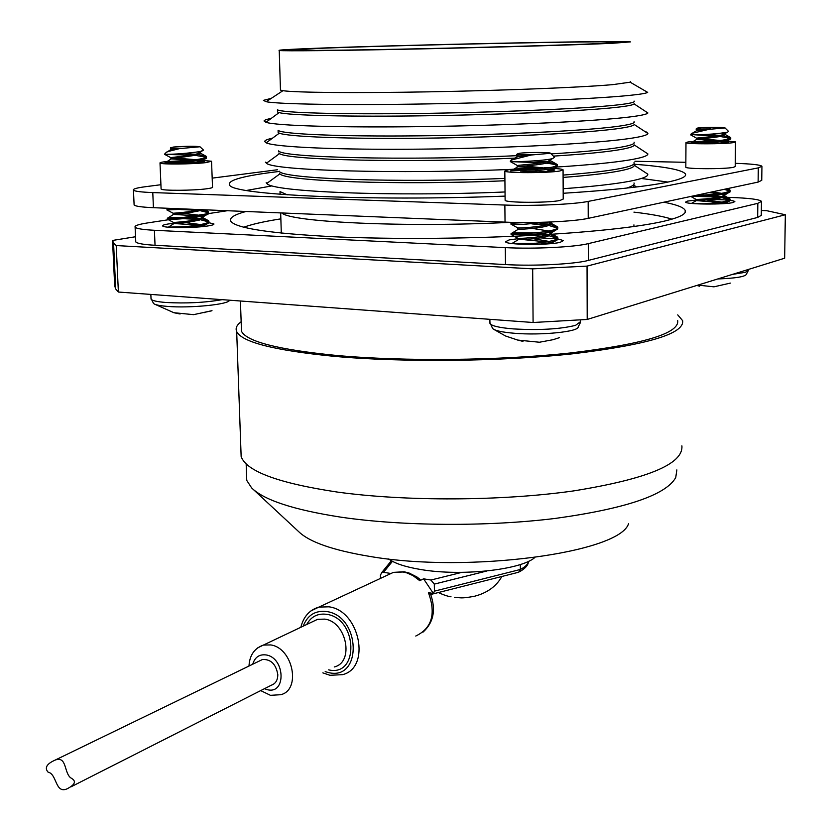 <?xml version="1.0" encoding="UTF-8"?>
<svg xmlns="http://www.w3.org/2000/svg" width="831" height="831" viewBox="0 0 831 831"><rect width="100%" height="100%" fill="white"/><g stroke="black" fill="none" stroke-linecap="round" stroke-linejoin="round"><path stroke-width="1.25" d="M633.949 226.489L633.918 224.869M636.536 186.965L634.074 185.344L633.264 187.349M633.98 182.945C634.905 184.607 632.422 186.331 626.522 188.107M643.506 171.331L647.775 174.136C648.409 176.484 642.145 178.894 628.974 181.387C614.161 184.118 592.223 186.57 563.158 188.73M647.775 174.136L634.178 165.203C634.562 167.26 628.568 169.379 616.197 171.56C603.825 173.7 586.125 175.653 563.106 177.429M634.011 162.596C635.372 164.735 629.431 166.969 616.187 169.285C603.825 171.394 586.125 173.326 563.096 175.081M644.098 151.408L647.879 153.891C647.993 155.864 641.698 157.911 628.994 160.03C612.987 162.637 588.878 164.974 556.656 167.041M647.879 153.891L634.219 144.916C634.136 146.63 628.122 148.406 616.187 150.255C601.997 152.405 581.066 154.358 553.394 156.114M634.043 142.163C635.403 144.002 629.451 145.934 616.187 147.96C601.571 150.141 579.882 152.125 551.119 153.891M644.659 131.36L646.902 132.212L647.91 133.511C647.546 135.121 641.241 136.814 629.025 138.59C594.612 143.597 506.661 148.24 422.615 149.123C338.477 150.037 275.051 147.139 266.159 142.839L264.674 141.55C264.622 140.439 267.239 139.307 272.537 138.154M647.91 133.511L634.219 124.494C633.679 125.876 627.675 127.33 616.187 128.857C583.829 133.189 502.558 137.26 424.953 138.175C347.254 139.109 288.139 136.803 279.33 133.168L278.156 132.555L278.125 131.36M634.074 121.658C635.435 123.175 629.472 124.816 616.187 126.561C582.957 130.934 497.8 135.058 418.544 135.848C339.183 136.668 282.093 134.123 278.094 130.353L278.156 132.555M645.178 111.188L647.9 112.974C647.069 114.252 640.784 115.613 629.046 117.057C594.809 121.284 507.751 125.45 424.028 126.592C340.201 127.745 276.141 125.741 265.93 122.313L264.019 120.962C264.258 120.131 266.658 119.29 271.218 118.418M634.105 103.273L634.157 103.927C633.212 104.997 627.218 106.15 616.187 107.376C583.985 110.98 503.544 114.626 426.23 115.769C348.833 116.922 289.146 115.426 279.123 112.601L277.512 111.988L277.492 111.032M634.105 101.07C635.476 102.275 629.503 103.615 616.187 105.07C582.895 108.736 497.54 112.445 418.138 113.473C338.612 114.522 281.429 112.767 277.45 109.785L277.512 111.988M644.804 90.704L647.681 92.386C646.175 93.332 639.974 94.35 629.067 95.44C595.183 98.879 509.787 102.545 426.739 103.927C343.608 105.329 278.593 104.228 266.159 101.714L263.417 100.354L271.259 98.359M630.428 81.542L630.168 82.196L612.717 84.637C581.399 87.4 504.24 90.496 429.274 91.836C354.235 93.186 294.922 92.584 282.955 90.683L280.463 90.091L280.442 89.405M310.399 48.499C395.463 44.999 623.769 40.168 630.469 41.893L612.696 43.264C579.778 44.822 495.712 47.294 417.588 48.967C339.339 50.649 283.08 51.19 279.237 50.483C277.429 50.057 287.817 49.403 310.399 48.499M319.655 48.343L291.068 50.161C294.652 50.836 347.067 50.317 419.676 48.759C492.17 47.211 570.378 44.916 601.436 43.461L618.389 42.163C612.52 40.553 398.579 45.082 319.655 48.343M671.936 219.166C663.502 216.444 650.839 214.097 633.928 212.134M280.857 218.854L276.858 219.498C262.243 221.908 251.201 224.484 243.743 227.247M761.341 210.503L766.618 210.679L785.337 214.751L587.05 266.107L532.671 268.86L116.215 245.561L113.556 243.057L112.538 240.45L135.536 236.742M112.538 240.45L114.678 285.812L115.706 288.991L118.386 292.034L116.215 245.561M532.671 268.86L533.097 322.501L118.386 292.034M587.05 266.107L587.205 319.457L533.097 322.501M785.337 214.751L784.661 258.202L587.205 319.457M517.111 155.657C406.38 160.747 279.798 157.568 278.728 150.847L278.759 151.616M517.526 158.015C410.4 163.001 286.165 160.113 279.59 153.579L278.8 153.039M551.4 167.363L544.128 167.789M511.626 169.358C397.166 174.313 272.724 170.511 266.429 163.219L265.39 162.138L266.73 162.99M504.895 178.385C396.304 183.09 280.93 178.738 279.372 171.259L279.393 171.788M504.926 180.763C398.724 185.386 284.888 181.231 279.902 173.856L279.445 173.44M505.04 191.971C390.715 196.874 271.28 191.784 266.772 183.443L266.159 182.716L267.021 183.267M287.256 194.807L280.005 191.597L280.078 193.779L280.016 191.888M280.629 194.319L280.078 193.779M510.421 222.313C406.317 227.704 290.424 222.189 281.823 212.965M281.242 231.153L281.107 233.075M663.824 202.203C676.507 204.613 683.622 207.335 685.18 210.357C686.78 213.837 679.914 217.41 664.592 221.077C641.22 226.468 603.327 230.873 550.932 234.311M545.344 234.654C476.703 238.777 394.299 239.525 333.148 236.731C270.761 233.459 236.69 228.369 230.935 221.462C228.857 218.075 233.875 214.751 245.976 211.49M557.778 238.902L563.418 240.575L560.198 242.32C548.387 245.384 505.736 244.916 505.56 241.759L509.123 239.92L517.879 238.705M208.81 222.708L213.889 223.903C214.273 224.547 212.487 225.191 208.55 225.845C195.534 228.12 163.156 228.193 162.668 225.959C162.284 225.294 164.174 224.619 168.361 223.954L173.554 223.3M710.588 199.544C724.85 199.575 732.942 200.25 734.853 201.559L733.004 202.525C724.414 204.81 685.232 204.416 685.606 202.089L687.663 201.071L696.118 200.053M761.456 201.725L761.279 215.354L757.654 217.442L588.338 260.425C574.418 264.196 533.949 266.252 505.487 264.57L155.044 245.28C143.524 244.605 137.105 243.483 135.775 241.925L135.733 241.125M540.108 237.874L557.175 238.819M726.014 197.3L729.753 197.414C749.032 198.079 759.596 199.398 761.466 201.372L757.841 203.325L588.286 243.628C574.356 247.171 533.814 249.144 505.31 247.628L154.4 230.28C142.87 229.668 136.44 228.639 135.11 227.185C134.3 225.772 138.372 224.37 147.305 222.968L171.228 219.311M696.129 196.376L717.922 197.051M182.841 217.535L195.586 215.582M199.076 215.042L205.402 214.076M208.477 213.609L227.32 210.721M271.373 186.009L246.506 190.455M279.372 171.435L272.63 172.266C241.447 176.307 227.112 180.576 229.626 185.064C231.839 194.87 367.25 201.497 505.082 196.116M563.179 193.28C609.622 190.33 643.485 186.809 664.758 182.727C680.132 179.673 687.019 176.743 685.409 173.918C682.116 169.836 664.977 166.595 634.011 164.206M161.089 188.741L161.1 189.032C161.578 190.85 194.07 190.642 207.137 188.72C211.095 188.17 212.892 187.64 212.518 187.12C212.892 187.64 211.095 188.17 207.137 188.72C194.07 190.642 161.578 190.85 161.1 189.032L161.089 188.741M505.123 199.949L505.123 200.271C505.3 202.837 548.107 203.024 559.98 200.479L563.21 199.045L559.98 200.479C548.107 203.024 505.3 202.837 505.123 200.271L505.123 199.949M685.824 167.052L685.824 167.197C685.45 169.098 724.767 169.233 733.389 167.332L735.238 166.543L733.389 167.332C724.767 169.233 685.45 169.098 685.824 167.197L685.824 167.052M160.923 184.721L145.716 186.674C136.741 187.848 132.648 189.011 133.448 190.164C134.767 191.327 141.208 192.138 152.779 192.584L504.864 205.049C533.481 206.15 574.179 204.353 588.171 201.414L758.308 167.872L761.934 166.273C760.479 164.85 751.598 163.873 735.279 163.323M685.855 162.305L634.905 161.276M277.398 169.763L212.175 178.135M134.082 204.333L134.113 204.997C135.432 206.285 141.872 207.179 153.423 207.688L505.04 222.126C533.616 223.394 574.252 221.524 588.223 218.345L758.121 182.082L761.747 180.337L761.934 166.553M667.989 182.072L641.376 178.478M187.276 160.819L167.665 162.388M171.29 163.343L200.406 162.45L204.322 161.474L200.053 160.882M191.223 160.258L165.753 161.63C161.546 162.118 159.625 162.585 160.009 163.032C160.466 164.548 193.031 164.247 206.14 162.585L211.541 161.224L200.042 160.238M714.722 141.125L692.971 142.589M700.481 143.296C711.824 143.514 720.716 143.244 727.177 142.475L728.527 141.987L723.521 141.322M712.936 140.699L688.047 141.935L685.98 142.641C685.606 144.23 725.016 144.179 733.648 142.568L735.508 141.893L725.577 140.844M550.153 159.126L550.517 160.871L548.626 162.44C542.55 164.798 521.588 166.293 517.931 166.699L542.041 168.776C530.864 168.693 522.034 169.077 515.521 169.94L512.987 170.864M520.694 171.861C533.336 172.235 543.941 171.882 552.501 170.812L554.869 169.94L549.488 169.057M536.442 168.153C524.205 168.319 514.856 168.859 508.406 169.773L504.822 171.041C504.988 173.191 547.92 173.17 559.824 170.989L563.065 169.784C562.421 169.16 558.983 168.693 552.74 168.381M730.366 283.101L713.943 286.83L697.936 285.106M748.264 270.657L746.269 274.459C744.742 276.785 735.238 278.281 717.745 278.956M696.638 129.439L700.575 128.836L696.669 128.41L697.801 128.016C703.016 127.185 725.66 127.112 725.027 127.943L697.126 130.363L701.187 131.049M696.669 128.41L696.056 129.034L710.754 128.93L691.704 133.396L690.873 134.238L694.456 134.778C707.316 134.643 718.337 133.781 727.499 132.171L728.527 131.391L725.027 127.943M696.056 129.034L696.627 130.498M724.372 132.835L724.933 133.614L723.863 134.352C718.857 136.492 696.357 137.853 696.575 138.206L696.575 138.247M721.942 133.168L724.507 134.03M724.954 133.376L723.853 135.463C719.397 137.416 699.837 138.735 697.032 139.192L715.875 141.01M705.322 130.207L700.772 129.916M701.271 138.725L720.217 140.512M723.23 141.228L724.871 142.194L724.539 142.787M720.259 141.623L724.362 142.797M712.396 191.836L721.672 193.353M723.666 194.122L724.352 194.828L723.261 195.981C718.275 198.484 695.911 199.565 696.118 199.471L696.118 200.562L719.002 202.504M708.905 192.584L718.68 193.758M721.692 194.444L724.04 195.482M724.352 194.828L723.25 197.072C718.67 199.419 698.372 200.551 696.378 200.562L696.118 200.562M706.329 199.949L721.827 202.11M723.687 202.899L724.258 203.543M721.848 203.2L723.084 203.668M694.456 134.778L715.491 136.087M723.209 135.702L730.719 137.707C728.32 139.691 719.023 141.135 702.808 142.059L691.184 142.672L697.032 139.192M726.761 188.772L730.169 190.403C727.779 192.792 718.524 194.35 702.392 195.088L696.264 195.285M730.169 190.403L730.106 191.868C726.429 194.101 717.195 195.545 702.382 196.189L691.132 196.376M723.687 196.833L730.075 199.139C727.686 201.59 718.441 203.169 702.33 203.875L699.889 203.959M712.011 195.565L721.796 196.531M702.995 196.158L718.836 197.248M721.817 197.622L729.784 199.814M730.075 199.139L730.002 200.635C728.683 202.037 723.915 203.159 715.688 204M724.196 189.323L729.867 191.078M705.799 134.425L720.072 135.37M720.124 136.461L730.272 138.372M730.719 137.707L730.719 138.985C727.572 140.906 718.264 142.298 702.808 143.171M694.01 203.647L704.688 203.772M697.635 194.984L702.725 195.077M699.567 286.196L699.567 285.23M696.991 285.397L699.473 286.186M211.998 310.669L193.613 314.658L173.793 312.705L179.589 313.91L179.61 313.308M229.387 300.188C229.917 304.343 190.143 308.394 167.28 306.39C159.614 305.766 155.033 304.8 153.538 303.481L151.013 298.36M204.852 312.279L211.438 310.877M203.751 312.601L204.561 312.601M165.857 152.811L167.737 151.595L181.148 148.209L170.459 148.417L172.152 148.032L170.49 147.762L173.689 147.014C186.456 146.1 195.223 146.017 199.991 146.765L171.196 149.362L173.991 149.923M165.13 153.6L164.652 153.995L165.805 154.306C175.549 154.317 187.006 153.403 200.178 151.574L203.564 150.141L199.991 146.765M199.772 151.657L200.198 152.291L197.072 153.86C189.572 155.958 171.155 157.298 170.843 157.693L164.735 154.431L191.192 155.075M197.674 152.021L199.783 152.79M200.167 152.052L200.209 153.216L197.113 155.033L170.895 158.856L191.722 160.31M178.104 148.988L175.331 148.842M176.452 158.129L196.095 159.729M199.045 160.425L200.551 161.609L199.232 162.575M196.189 160.892L200.167 162.076M199.378 209.578L199.232 209.62C191.795 212.019 173.461 213.235 173.139 213.245L173.191 214.398L197.352 215.842M201.798 209.672L199.284 210.783C188.554 213.016 179.995 214.211 173.606 214.356L173.191 214.398M184.087 213.453L200.229 215.343M202.099 216.122L202.639 217.171L199.596 218.865C192.158 221.306 173.845 222.5 173.523 222.448L174.011 222.417M200.313 216.496L202.421 217.483M202.66 216.714L202.702 217.867L199.637 220.018C188.845 222.303 180.285 223.487 173.959 223.581L173.523 222.448L167.53 219.28M185.313 222.615L200.822 224.567M202.556 225.357L202.868 226.562M174.198 223.56L198.142 225.045M200.894 225.71L202.702 226.583M165.805 154.306L164.735 154.431M198.619 154.545L206.358 156.498C208.539 158.617 185.78 161.349 172.64 162.087L165.005 162.554M206.452 157.838C207.49 159.936 185.386 162.544 172.692 163.26L165.057 163.717M176.702 208.643L167.332 208.913L172.36 208.467M186.31 209.038L166.979 209.973M201.767 209.703L208.467 211.905C210.648 214.491 188.024 217.608 174.936 218.034L167.675 218.148L171.944 217.629L182.986 217.514M208.467 211.905L208.55 213.442C208.695 215.977 187.276 218.782 174.988 219.197L167.353 219.187M202.224 218.833L208.81 221.088C211.001 223.747 188.398 226.925 175.32 227.299L171.165 227.414M167.841 227.154L185.199 226.645M200.448 219.727L208.602 221.898M208.81 221.088L208.882 222.656C207.199 224.64 200.313 226.25 188.253 227.497M199.845 210.586L208.238 212.705M195.638 155.407L205.984 157.267M192.834 226.967L195.472 227.164M191.4 217.815L200.375 218.584M183.277 218.657L197.622 219.426M180.794 209.537L196.833 210.285M183.215 153.538L195.534 154.254M179.839 313.329L179.818 313.921L180.68 313.765M559.367 337.677L552.989 339.713L539.444 342.237L517.838 340.087L522.689 341.323L522.741 340.658M580.391 322.615L578.189 326.884C579.072 331.704 541.293 335.579 514.42 333.273C502.111 332.244 494.84 330.655 492.606 328.484L489.926 322.563M517.121 156.321L517.111 155.013L520.705 154.545L517.162 154.026L519.115 153.33C526.324 152.198 551.026 152.156 550.496 153.288L517.89 156.176L523.031 156.83M511.003 160.435L510.442 161.017L513.444 161.63C521.743 161.796 546.009 160.56 552.677 158.544L554.578 157.267L550.496 153.288M511.065 160.113L532.183 154.753L516.466 154.608M550.506 159.552L548.616 161.121C541.75 163.738 517.36 165.234 517.204 165.494L517.204 165.535M547.951 159.5L550.08 160.383M528.028 155.781L523.894 155.563M525.14 166.034L546.372 168.215M549.291 169.088L550.569 170.043L549.707 171.176M546.445 169.534L550.174 170.874M550.818 221.981L549.011 223.986C542.186 227.04 517.942 228.265 517.786 228.006L520.538 227.954M548.948 222.064L550.61 223.009M550.891 222.168L550.901 223.456L549.021 225.294C542.788 228.12 521.027 229.439 518.222 229.314L517.796 229.273M532.505 228.432L548.875 231.039M550.6 232.005L550.891 233.096L549.083 234.394C542.259 237.521 518.035 238.705 517.879 238.352L522.564 238.268M548.907 232.348L550.683 233.376M550.963 232.524L550.963 233.823L549.083 235.692C542.82 238.601 520.933 239.889 518.274 239.681L517.89 239.598M533.533 238.767L549.177 241.447M550.756 242.434L550.839 243.628M522.844 239.557L546.611 241.894M549.208 242.745L550.693 243.649M513.444 161.63L510.369 161.702M512 161.681L541.49 162.751M549.114 162.232L557.362 164.673C559.18 167.073 537.937 169.701 522.657 170.438L510.463 170.885M533.419 222.469L511.366 223.072L516.591 222.448M547.442 222.116L523.125 224.391L510.992 224.162M550.486 224.432L557.715 227.227C559.523 230.187 538.405 233.158 523.208 233.553L511.418 233.438L513.932 232.836L533.658 232.94M557.715 227.227L557.726 228.982C553.166 232.192 541.656 234.145 523.218 234.861L511.086 234.508M550.641 234.726L557.767 237.583C559.575 240.626 538.478 243.66 523.301 243.992L518.056 244.075M511.366 243.441L535.444 243.254M541.106 233.49L548.99 234.435M533.886 234.228L546.331 235.329M549.021 235.724L557.528 238.476M557.767 237.583L557.767 239.401C556.064 241.551 549.312 243.203 537.512 244.366M539.828 223.144L548.668 224.131M531.913 223.903L545.811 225.024M548.709 225.419L557.456 228.12M533.647 160.923L546.081 161.868M546.144 163.177C551.826 163.79 555.43 164.569 556.947 165.525M557.414 166.138C558.297 168.548 537.522 171.03 522.668 171.768M542.269 243.815L544.689 244.075M529.233 222.511L531.653 222.604M523.208 341.063L522.689 341.323M534.78 557.57C520.84 569.931 460.904 576.444 420.922 569.547C405.57 567.012 394.808 563.48 388.659 558.951M628.568 523.623C620.217 552.74 468.258 573.556 369.483 556.365C333.013 550.288 309.423 542.061 298.724 531.684L253.299 489.459M676.86 469.91L675.738 477.576C665.943 495.006 625.878 508.603 555.555 518.388C487.579 526.812 402.381 526.21 340.803 517.152C293.759 509.86 264.04 500.127 251.658 487.932L246.755 480.422L246.527 473.95M677.732 314.866L682.656 320.693C684.401 333.667 647.9 344.688 573.151 353.757C500.366 361.62 402.536 362.586 333.553 356.281C274.251 350.37 241.956 342.143 236.679 331.59C235.235 328.276 236.721 324.994 241.146 321.763M681.887 445.821C683.56 463.978 647.505 478.999 573.712 490.892C501.893 501.155 405.372 501.519 337.189 492.045C278.541 483.206 246.527 471.385 241.146 456.593L240.928 450.288M357.32 309.589L315.063 306.483M677.701 320.621C679.405 333.314 643.724 344.096 570.668 352.946C499.566 360.644 404.022 361.599 336.524 355.46C278.343 349.685 246.672 341.624 241.489 331.278L241.333 326.895M393.406 572.372L404.053 571.77L408.904 572.933L416.965 576.994L420.122 579.456L419.759 580.682L412.976 575.592L406.826 572.891L403.066 571.998L393.406 572.372L318.938 607.087L328.899 606.817C359.833 610.505 371.28 667.927 342.507 674.658L330.084 675.291M415.749 636.047C431.954 628.257 436.171 613.777 428.401 592.607L433.439 593.531L423.581 578.823L419.759 580.682M428.401 592.607L430.676 594.404C436.098 610.047 433.522 622.648 422.948 632.194M71.352 778.232C76.566 781.202 75.07 784.776 66.875 788.931C55.106 793.844 57.027 773.921 48.042 772.124C44.355 767.813 46.733 763.803 55.178 760.074C67.259 755.524 63.821 773.962 71.352 778.232M71.04 786.812L271.405 685.17C275.622 683.695 277.751 680.173 277.803 674.616C276.006 664.177 270.906 659.139 262.482 659.492L259.729 660.822M390.321 573.4L383.558 572.299L381.668 572.663L380.421 575.249L380.494 578.386M433.439 593.531L434.426 591.153L434.312 584.1L430.915 580.028L423.581 578.823M434.426 591.153L520.372 569.474L520.331 564.509M528.516 561.32C528.028 564.166 525.317 566.887 520.372 569.474L518.669 572.227L430.718 594.487M505.487 264.57L505.31 247.628M588.338 260.425L588.286 243.628M155.044 245.28L154.4 230.28M757.654 217.442L757.841 203.325M152.779 192.584L153.423 207.688M504.864 205.049L505.04 222.126M588.171 201.414L588.223 218.345M758.308 167.872L758.121 182.082M748.295 269.483L748.284 270.252L745.459 272.277L732.464 274.396M222.209 299.659C205.018 302.65 186.206 303.595 165.774 302.474C156.997 301.767 152.083 300.645 151.045 299.129L150.847 294.423M170.272 295.846L161.245 295.182M580.422 319.904L580.433 321.722L575.54 325.357C560.167 329.169 539.402 330.354 513.246 328.899C499.161 327.726 491.401 325.897 489.937 323.425L489.895 319.322M519.157 321.472L507.648 320.631M522.907 340.679L522.855 341.323M311.054 610.837L318.938 607.087C309.548 609.871 303.523 616.602 300.853 627.28M325.17 671.656L328.525 672.58C362.461 681.077 360.903 616.228 326.822 611.564C315.416 610.183 307.543 615.044 303.19 626.169M306.712 624.497C311.137 616.488 317.868 613.101 326.895 614.358C357.725 618.586 359.366 677.234 328.64 669.859M334.239 666.971C354.577 662.349 346.641 621.837 324.817 619.116L317.619 619.313L312.331 621.827M257.766 647.816L263.396 645.074L270.74 644.929C293.042 647.972 301.383 690.145 280.649 694.716L270.771 695.308M264.435 688.702L267.416 689.699C286.352 694.602 285.189 657.903 266.232 654.963C259.397 654.059 254.899 657.155 252.728 664.218M430.915 580.028L461.911 572.351M392.44 561.33L383.558 572.299M486.873 570.99L434.312 584.1M634.157 103.927L647.9 112.974M630.168 82.196L647.681 92.386M113.556 243.057L115.706 288.991M279.237 50.483L280.463 90.091M282.955 90.683L266.159 101.714M279.123 112.601L265.93 122.313M266.024 122.24L264.019 120.962M279.33 133.168L266.159 142.839M266.398 142.652L264.674 141.55M279.59 153.579L266.429 163.219M279.902 173.856L266.772 183.443M280.67 212.913L281.304 233.096M135.775 241.925L135.11 227.185M685.17 212.31L685.18 210.357M133.448 190.164L134.113 204.997M685.409 173.918L685.398 175.507M211.552 161.463L212.518 187.12M160.009 163.032L161.1 189.032M735.508 142.018L735.238 166.543M685.98 142.641L685.824 167.197M563.065 170.033L563.21 199.045M504.822 171.041L505.123 200.271M724.871 142.194L724.871 142.755M691.008 135.027L696.586 138.195L696.565 139.307M690.831 134.207L690.821 134.996M727.229 132.254L724.933 133.614M724.829 142.465L728.901 140.055M724.227 195.285L727.998 193.093M696.201 199.471L690.831 196.438M724.985 203.533L727.842 201.881M692.607 133.074L697.126 130.363M730.646 137.562L724.954 134.342M729.971 190.081L727.416 188.637M729.857 198.775L724.341 195.659M691.444 203.429L696.378 200.562M691.704 133.396L690.873 134.238M696.7 285.49L697.635 285.677M200.52 161.339L200.562 162.429M203.013 225.897L203.034 226.551M170.459 148.375L170.511 149.538M170.843 157.693L170.895 158.856M166.948 208.882L166.989 210.035M167.332 218.096L167.384 219.249M206.358 156.498L206.4 157.661M202.037 151.117L200.198 152.291M200.551 161.609L204.364 159.168M173.16 213.245L167.124 210.056M202.639 217.171L206.015 215.042M202.982 226.385L206.285 224.297M167.737 151.595L171.196 149.362M206.213 156.321L200.198 153.06M165.608 162.512L171.539 158.7M167.332 208.913L168.298 208.301M208.124 211.5L204.935 209.807M167.675 218.148L173.606 214.356M208.436 220.641L202.691 217.587M168.267 227.195L173.959 223.581M166.532 152.063L164.715 154.047M154.327 304.021L173.793 312.674M517.162 154.026L516.56 154.649L517.152 154.992M550.569 170.043L550.579 171.082M551.026 242.87L551.026 243.618M517.204 165.494L517.214 166.802M517.786 228.006L517.796 229.294M517.879 238.352L517.89 239.64M510.369 160.954L510.369 161.723M510.982 222.968L510.992 224.266M511.086 233.324L511.096 234.622M557.362 164.673L557.372 165.982M552.459 158.607L550.527 159.801M517.266 165.483L510.577 161.723M550.589 170.324L554.516 167.904M550.849 222.677L552.085 221.929M517.858 227.964L511.387 224.37M550.891 233.096L554.319 231.028M517.931 238.3L511.522 234.747M550.932 243.493L554.277 241.489M513.153 159.116L517.89 156.176M557.269 164.517L550.517 160.705M511.127 170.906L517.931 166.699M511.366 223.072L512.53 222.365M557.404 226.78L550.901 223.144M511.418 233.438L518.222 229.314M557.414 237.074L550.963 233.48M511.906 243.514L518.274 239.681M511.854 159.542L510.442 161.017M494.009 329.492L505.528 335.984L518.097 340.201M246.163 463.864L246.755 480.422M236.679 331.59L241.146 456.593M240.419 300.999L241.489 331.278M438.353 592.545C443.515 594.923 447.743 596.346 451.025 596.803M501.882 576.465C496.367 586.333 487.267 592.929 474.584 596.232C460.54 598.86 460.976 597.603 454.422 597.354M322.844 672.861L329.793 675.229M312.3 621.837L263.396 645.074C254.348 648.336 249.549 655.327 248.999 666.036M260.705 690.603L270.148 695.173M55.178 760.074L262.482 659.492M381.668 572.663L391.359 560.728M519.427 571.832C525.223 568.539 528.225 565.184 528.423 561.787"/></g></svg>
